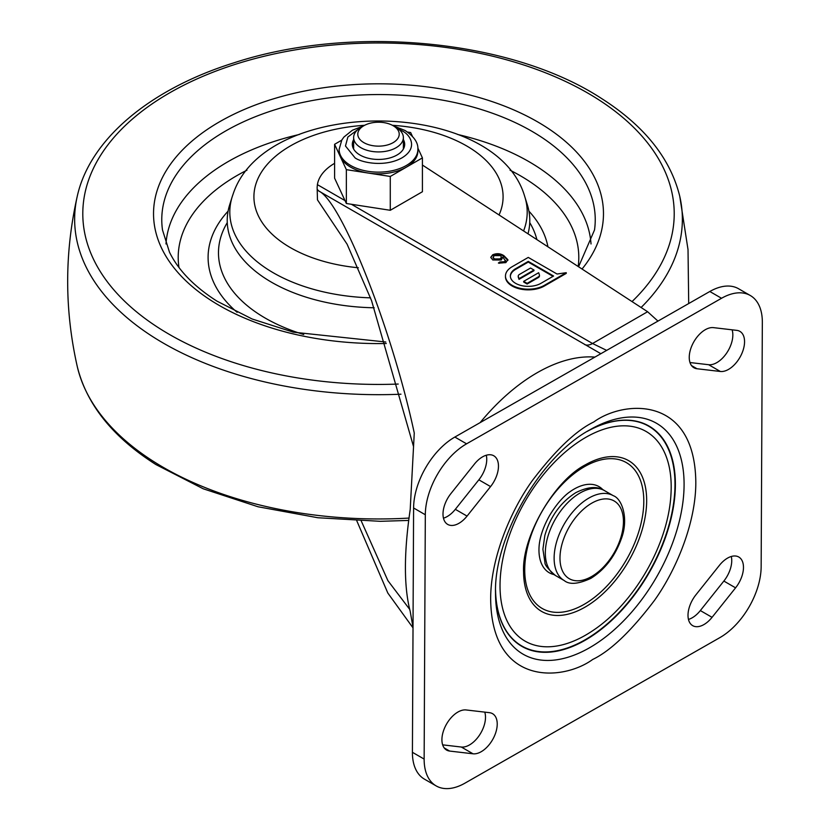 <?xml version="1.0" encoding="UTF-8"?>
<svg xmlns="http://www.w3.org/2000/svg" width="830" height="830" viewBox="0 0 830 830"><rect width="100%" height="100%" fill="white"/><g stroke="black" fill="none" stroke-linecap="round" stroke-linejoin="round"><path stroke-width="1.25" d="M586.084 437.213A121.035 69.876 120 0 0 500.283 577.939A121.035 69.876 120 0 0 572.897 641.383A121.035 69.876 120 0 0 585.129 635.417A121.035 69.876 120 0 0 592.33 630.956C634.213 603.493 668.088 544.833 670.931 494.805A121.035 69.876 120 0 0 670.246 472.758A121.035 69.876 120 0 0 586.084 437.213M584.59 466.595A84.204 48.617 120 0 0 524.726 569.525A84.204 48.617 120 0 0 583.926 604.479A84.204 48.617 120 0 0 643.8 501.548A84.204 48.617 120 0 0 584.59 466.595M554.046 574.609A49.738 28.718 -60 0 1 539.23 544.822C540.278 535.661 543.743 525.867 549.616 515.471C559.13 499.722 567.419 493.497 569.795 491.889A49.738 28.718 -60 0 1 574.329 488.963A49.738 28.718 -60 0 1 602.995 489.825M449.653 751.067A22.586 13.041 -60 0 1 446.592 750.071A22.586 13.041 -60 0 1 443.147 731.915A22.586 13.041 -60 0 1 457.973 712.016A22.586 13.041 -60 0 1 466.118 709.951L489.482 712.679A22.586 13.041 -60 0 1 492.543 713.676A22.586 13.041 -60 0 1 493.84 737.331A22.586 13.041 -60 0 1 473.017 753.796L449.653 751.067L444.195 747.913M474.418 464.095A22.586 13.041 -60 0 1 482.583 456.842A22.586 13.041 -60 0 1 493.788 455.784A22.586 13.041 -60 0 1 490.572 486.588L467.051 516.094A22.586 13.041 -60 0 1 447.681 524.404A22.586 13.041 -60 0 1 450.898 493.601L474.418 464.095M691.535 365.594L696.993 368.748A22.586 13.041 -60 0 1 693.922 367.752A22.586 13.041 -60 0 1 690.477 349.596A22.586 13.041 -60 0 1 705.313 329.697A22.586 13.041 -60 0 1 713.447 327.632L736.822 330.371A22.586 13.041 -60 0 1 739.883 331.367A22.586 13.041 -60 0 1 741.169 355.012A22.586 13.041 -60 0 1 720.357 371.477L708.633 364.712L689.989 362.534M700.333 610.569L712.057 617.333A22.586 13.041 -60 0 1 692.687 625.654A22.586 13.041 -60 0 1 695.903 594.84L719.423 565.334A22.586 13.041 -60 0 1 727.588 558.092A22.586 13.041 -60 0 1 738.793 557.023A22.586 13.041 -60 0 1 735.577 587.837L723.853 581.062L700.333 610.569A22.586 13.041 -60 0 1 688.464 619.429M484.762 712.13A22.586 13.041 -60 0 1 479.418 735.245A22.586 13.041 -60 0 1 461.304 747.031L442.649 744.852M486.287 455.234A22.586 13.041 -60 0 1 478.848 479.823L455.328 509.319A22.586 13.041 -60 0 1 443.459 518.179M732.102 329.811A22.586 13.041 -60 0 1 726.748 352.937A22.586 13.041 -60 0 1 708.633 364.712M731.292 556.484A22.586 13.041 -60 0 1 723.853 581.062M750.32 295.522L738.596 288.757A58.027 33.501 120 0 0 709.816 291.496L454.85 437.057A58.027 33.501 120 0 0 413.599 507.981L412.417 752.312A58.027 33.501 120 0 0 424.431 779.142L436.155 785.906A58.027 33.501 -60 0 1 424.14 759.077L425.313 514.756A58.027 33.501 -60 0 1 466.574 443.822L721.54 298.271A58.027 33.501 -60 0 1 750.32 295.522A58.027 33.501 -60 0 1 762.334 322.351L761.152 566.683A58.027 33.501 -60 0 1 719.901 637.606L464.935 783.167A58.027 33.501 -60 0 1 436.155 785.906M696.993 368.748L720.357 371.477M712.057 617.333L735.577 587.837M566.257 272.697L557.044 274.025L528.264 257.414L512.141 266.721A22.794 13.155 0 0 0 505.47 276.027A22.794 13.155 0 0 0 519.487 288.166A22.794 13.155 0 0 0 544.304 285.375L566.257 272.697L566.257 273.381L544.304 286.049A22.794 13.155 0 0 1 519.487 288.85A22.794 13.155 0 0 1 505.47 276.701A22.794 13.155 0 0 1 505.48 276.359M499.017 263.266L504.391 262.394L505.574 261.253L502.918 257.041L501.227 260.029L492.771 259.966L490.758 257.31L492.667 254.82C496.672 253.098 500.407 253.378 503.893 255.661L507.887 259.717L505.812 262.654L498.394 263.027L499.919 261.948L504.391 261.709L505.615 260.413M334.594 163.334A60.227 34.777 0 0 0 317.392 184.644L345.01 200.59M351.401 204.284L592.547 343.506L647.597 311.727L422.418 165.046M523.678 281.36L527.133 283.352L538.234 276.94A4.14 2.397 0 0 0 539.448 275.249A4.14 2.397 0 0 0 539.365 274.782L538.649 272.717L523.678 281.36L523.678 282.034L527.133 284.026L538.234 277.625A4.14 2.397 0 0 0 539.448 275.933A4.14 2.397 0 0 0 539.407 275.591M518.273 276.473A4.14 2.397 0 0 0 518.231 276.805A4.14 2.397 0 0 0 518.314 277.282L519.03 279.347L533.991 270.705L533.991 270.03L519.03 278.673L519.03 279.347M553.008 276.359L528.264 262.072L515.596 269.387A17.907 10.344 0 0 0 510.367 276.359M600.847 353.705L318.72 190.993C341.421 200.964 392.123 329.375 414.263 433.011L410.207 509.537C403.826 552.988 403.826 586.935 410.207 611.378L413.018 627.439M413.018 627.885L387.818 593.035L356.817 520.856M317.465 199.864L317.143 187.393L317.465 199.864L347.096 244.186L371.55 300.595L413.413 446.146M409.657 609.324L387.911 580.668L361.278 521.022M317.143 187.393L317.392 184.644M318.72 190.993L317.465 189.603M647.597 311.727L657.962 321.106M584.652 344.533A16.579 9.576 120 0 0 592.547 343.506L606.668 350.385M528.264 261.398L515.596 268.713A17.907 10.344 0 0 0 510.357 276.027A17.907 10.344 0 0 0 521.406 285.572A17.907 10.344 0 0 0 540.932 283.331L553.589 276.027L528.264 261.398L528.264 262.072M527.133 283.352L527.133 284.026M533.991 270.03L530.536 268.038L519.445 274.44A4.14 2.397 0 0 0 518.231 276.131A4.14 2.397 0 0 0 518.314 276.598L519.03 278.673M499.919 262.633L499.919 261.948M501.943 263.027L501.943 262.342M504.391 262.394L504.391 261.709M490.8 257.632L492.667 254.82M492.667 255.495C496.672 253.783 500.407 254.063 503.893 256.335L503.893 255.661M503.893 256.335L507.887 260.402M493.103 257.601L494.4 259.634L500.137 259.572L501.476 257.425M500.137 258.898L501.517 257.072L500.407 255.599L494.317 255.619L493.062 257.269L494.4 258.96L500.137 258.898L500.137 259.572M494.4 259.634L494.4 258.96M363.851 125.724L360.925 127.415A24.869 14.359 0 0 0 353.642 137.562A24.869 14.359 0 0 0 360.925 147.719A24.869 14.359 0 0 0 388.025 150.832A24.869 14.359 0 0 0 403.37 137.562A24.869 14.359 0 0 0 396.086 127.415L393.161 125.714A20.719 11.962 0 0 0 363.851 125.724A20.719 11.962 0 0 0 363.851 142.636A20.719 11.962 0 0 0 393.161 142.636A20.719 11.962 0 0 0 393.161 125.724A20.719 11.962 0 0 0 393.161 125.714M393.41 125.87L405.061 130.486C414.087 136.525 418.351 142.833 417.874 149.41L417.874 151.101A39.373 22.732 180 0 1 406.347 167.172A39.373 22.732 180 0 1 368.313 173.055A39.373 22.732 180 0 1 350.665 167.172A39.373 22.732 180 0 1 340.476 156.984L334.594 144.306L341.69 140.208M353.642 146.371A26.176 15.116 0 0 0 352.989 147.719M403.37 139.606A26.176 15.116 180 0 1 404.687 144.327A26.176 15.116 180 0 1 388.523 158.291A26.176 15.116 180 0 1 359.992 155.023A26.176 15.116 180 0 1 352.325 144.327A26.176 15.116 180 0 1 353.642 139.606M417.822 147.979L422.418 157.897L422.418 191.73L390.276 210.291L346.359 203.495L334.594 178.149L334.594 144.306M407.54 132.053L410.653 132.541L412.365 136.213M346.359 203.495L346.359 169.662L340.476 156.984A39.373 22.732 180 0 1 339.128 151.101L339.128 149.41A39.373 22.732 180 0 0 350.665 165.481A39.373 22.732 180 0 0 393.576 170.409A39.373 22.732 180 0 0 417.874 149.41M390.276 210.291L390.276 176.458L346.359 169.662M422.418 157.897L390.276 176.458M404.023 147.719A26.176 15.116 0 0 0 403.37 146.371M528.005 233.821A151.278 87.337 0 0 0 527.361 204.896L524.819 196.814C496.278 97.037 266.171 95.46 233.251 193.681L232.193 196.814A148.695 85.853 0 0 0 370.522 297.846M233.023 194.386A148.695 85.853 0 0 0 232.193 196.814L229.651 204.896A151.278 87.337 0 0 0 374.185 307.774M495.52 593.17C493.746 537.373 540.6 456.22 589.798 429.867A133.34 76.983 -60 0 1 590.327 429.567A133.34 76.983 -60 0 1 684.086 484.907A133.34 76.983 -60 0 1 589.279 647.908A133.34 76.983 -60 0 1 495.52 593.17A133.34 76.983 -60 0 1 495.52 592.558M592.662 659.487C610.486 650.896 631.039 631.267 654.32 600.598C676.44 569.795 696.017 522.246 695.81 482.157C694.835 395.049 623.838 400.039 593.813 421.941C575.989 430.542 555.436 450.171 532.154 480.829C510.035 511.633 490.457 559.181 490.665 599.27C491.64 686.379 562.636 681.389 592.662 659.487M495.562 590.14A126.886 73.258 120 0 0 584.756 640.003A126.886 73.258 120 0 0 674.977 485.726A126.886 73.258 120 0 0 587.204 431.413M495.541 590.638A127.187 73.434 120 0 0 584.953 640.355A127.187 73.434 120 0 0 675.381 484.876A127.187 73.434 120 0 0 587.619 431.154M585.492 464.759A87.036 50.246 -60 0 1 585.607 464.696A87.036 50.246 -60 0 1 646.663 500.978A87.036 50.246 -60 0 1 584.787 607.29A87.036 50.246 -60 0 1 523.585 572.109C521.676 537.062 554.16 480.726 585.482 464.769L585.472 464.779M709.816 291.496L721.54 298.271M424.14 759.077L412.417 752.312M425.313 514.756L413.599 507.981M466.574 443.822L454.85 437.057M461.304 747.031L473.017 753.796M455.328 509.319L467.051 516.094M478.848 479.823L490.572 486.588M594.913 357.097A165.782 95.709 120 0 0 480.124 422.626M544.304 285.375L544.304 286.049M515.596 268.713L515.596 269.387M538.234 276.94L538.234 277.625M518.314 276.598L518.314 277.282M579.994 493.041A49.022 28.303 120 0 0 547.966 536.242A49.022 28.303 120 0 0 555.478 575.522C548.101 569.121 544.584 564.732 544.937 562.346L542.903 549.253L544.833 535.506C550.363 516.54 560.696 502.243 575.844 492.636C587.982 486.629 597.527 485.955 604.499 490.613A49.022 28.303 120 0 0 579.994 493.041M588.781 498.125A49.022 28.303 120 0 0 556.764 541.316A49.022 28.303 120 0 0 564.276 580.595C569.463 584.87 578.323 584.123 590.856 578.375C604.624 569.795 614.719 556.774 621.141 539.303C629.171 518.646 621.94 498.612 613.287 495.697A49.022 28.303 120 0 0 588.781 498.125M591.707 503.198A44.872 25.906 120 0 0 559.98 558.154A44.872 25.906 120 0 0 591.707 576.476A44.872 25.906 120 0 0 623.444 521.52A44.872 25.906 120 0 0 591.707 503.198M398.597 129.107L401.948 130.798C409.75 134.211 418.984 147.667 401.948 157.866C384.28 167.702 360.977 162.369 355.064 157.866L345.477 145.997L347.863 137.023L358.415 129.107M523.585 230.948A148.695 85.853 0 0 0 523.989 229.858A148.695 85.853 0 0 0 524.819 196.814M499.048 214.96A124.583 71.93 0 0 0 500.407 211.64A124.583 71.93 0 0 0 392.403 125.299M364.609 125.299A124.583 71.93 0 0 0 256.605 181.926A124.583 71.93 0 0 0 358.311 267.758M227.275 222.616A160.024 92.389 0 0 0 260.454 315.203A160.024 92.389 0 0 0 303.728 334.511M536.886 239.611A160.024 92.389 0 0 0 529.737 222.616M408.682 520.431L380.306 521.313L317.859 517.744L257.995 506.757L203.257 488.797L155.936 464.572C112.849 437.192 86.621 404.49 77.252 366.466A303.863 175.431 0 0 0 154.349 461.968A303.863 175.431 0 0 0 408.983 518.076M641.113 307.494A303.863 175.431 0 0 0 679.76 196.305C670.391 158.281 644.163 125.569 601.076 98.199C510.699 39.342 351.349 24.236 233.77 62.883C150.251 88.997 89.868 139.15 77.252 196.305A303.863 175.431 0 0 0 154.349 337.686A303.863 175.431 0 0 0 400.952 394.198M632.035 301.581A295.708 170.731 0 0 0 596.656 98.438A295.708 170.731 0 0 0 178.865 87.762A295.708 170.731 0 0 0 160.356 328.971A295.708 170.731 0 0 0 398.224 384.051M582.048 269.024A224.972 129.885 0 0 0 544.47 126.015A224.972 129.885 0 0 0 226.621 117.891A224.972 129.885 0 0 0 212.542 301.394A224.972 129.885 0 0 0 386.272 343.506M578.572 266.762L594.508 229.972A216.734 125.133 0 0 0 538.39 135.207A216.734 125.133 0 0 0 291.776 105.016A216.734 125.133 0 0 0 162.504 229.972L169.486 252.196C178.357 270.279 194.189 286.589 216.972 301.145L252.113 318.99L293.322 332.166L385.784 342.002M591.012 243.968A212.646 122.767 0 0 0 535.371 165.533A212.646 122.767 0 0 0 457.662 134.47M299.35 134.47A212.646 122.767 0 0 0 166 243.968M578.178 266.503A200.3 115.64 0 0 0 526.262 179.322A200.3 115.64 0 0 0 510.045 170.192M246.967 170.192A200.3 115.64 0 0 0 178.969 267.478M547.925 246.801A170.409 98.386 0 0 0 528.918 211.152M228.094 211.152A170.409 98.386 0 0 0 237.121 312.319M505.47 276.027L505.47 276.701M539.448 275.249L539.448 275.933M518.231 276.131L518.231 276.805M501.517 257.072L501.517 257.757M493.062 257.269L493.062 257.943M555.478 575.522L564.276 580.595M604.499 490.613L613.287 495.697M403.37 149.058L403.37 137.562M393.161 125.724L396.086 127.415M353.642 149.058L353.642 137.562M363.602 125.87L352.366 130.248L343.911 137.064L341.815 140L339.128 149.41M679.76 196.305L688.018 249.602L688.703 303.552M77.252 196.305C64.481 253.026 64.481 309.746 77.252 366.466"/></g></svg>

